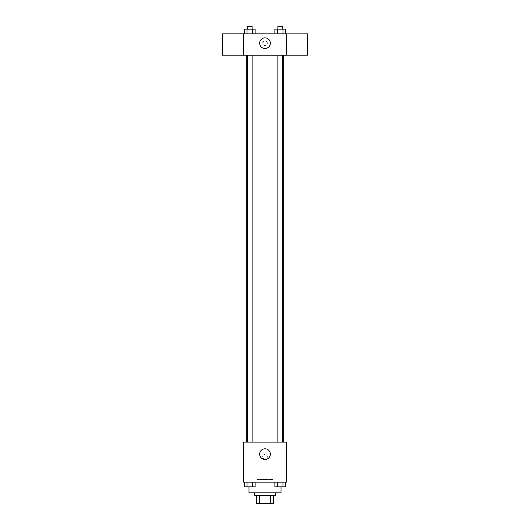 <?xml version="1.0" encoding="UTF-8"?>
<svg xmlns="http://www.w3.org/2000/svg" width="530" height="530" viewBox="0 0 530 530"><rect width="100%" height="100%" fill="white"/><g stroke="black" fill="none" stroke-linecap="round" stroke-linejoin="round"><path stroke-width="0.4" stroke-dasharray="2.65 1.99" d="M273.003 479.484L256.997 479.484L273.003 479.484L273.003 503.5L256.997 503.5L273.003 503.5M259.382 503.5L256.328 503.5L256.328 495.497L259.382 495.497L259.382 503.5L273.672 503.5M270.618 495.497L259.382 495.497L270.618 495.497L270.618 503.5M259.382 495.497L256.328 495.497M254.327 495.497L275.673 495.497M265 492.827L254.327 492.827L265 492.827M281.013 492.827L248.987 492.827M281.013 482.154L248.987 482.154L281.013 482.154L281.013 486.845M244.343 482.154L244.343 486.825L247.04 486.825L244.343 486.825L247.04 486.825L247.04 482.154L252.432 482.154L244.343 482.154L255.129 482.154L247.04 482.154L247.04 486.825L255.129 486.825L252.432 486.825L255.129 486.825L255.129 482.154L252.432 482.154L255.129 482.154L252.432 482.154L252.432 486.825L247.04 486.825L252.432 486.825L252.432 482.154L255.129 482.154L247.04 482.154L255.129 482.154M243.654 482.154L286.346 482.154L286.346 442.126L243.654 442.126L243.654 482.154M274.871 482.154L274.871 486.825L277.568 486.825L274.871 486.825L277.568 486.825L277.568 482.154L282.96 482.154L274.871 482.154L285.657 482.154L277.568 482.154L277.568 486.825L285.657 486.825L282.96 486.825L285.657 486.825L285.657 482.154L282.96 482.154L285.657 482.154L282.96 482.154L282.96 486.825L277.568 486.825L282.96 486.825L282.96 482.154L285.657 482.154L277.568 482.154L285.657 482.154M267.332 456.8A2.332 2.332 0 0 0 263.834 454.78A2.332 2.332 0 0 0 263.834 458.821A2.332 2.332 0 0 0 267.332 456.8A2.332 2.332 0 0 0 263.834 454.78A2.332 2.332 0 0 0 263.834 458.821A2.332 2.332 0 0 0 267.332 456.8M283.683 442.126L246.317 442.126L283.683 442.126M252.141 442.126L247.331 442.126L252.141 442.126L247.331 442.126L252.141 442.126L252.141 55.186L247.331 55.186L252.141 55.186M282.669 442.126L277.859 442.126L282.669 442.126L277.859 442.126L282.669 442.126L282.669 55.186L277.859 55.186L282.669 55.186M243.654 459.132L243.654 454.468L243.654 459.132M286.346 454.468L286.346 459.132L286.346 454.468M270.34 454.13A5.34 5.34 0 0 1 262.33 458.755A5.34 5.34 0 0 1 262.33 449.513A5.34 5.34 0 0 1 270.34 454.13M283.683 55.186L246.317 55.186L283.683 55.186M243.654 55.186L286.346 55.186L286.346 33.84L286.346 55.166L286.346 33.86L243.654 33.84L243.654 55.186M267.332 43.175A2.332 2.332 0 0 0 263.834 41.154A2.332 2.332 0 0 0 263.834 45.202A2.332 2.332 0 0 0 267.332 43.175A2.332 2.332 0 0 0 263.834 41.154A2.332 2.332 0 0 0 263.834 45.202A2.332 2.332 0 0 0 267.332 43.175M244.343 33.84L244.343 29.17L247.04 29.17L247.04 33.84L244.343 33.84L255.129 33.84L244.343 33.84L255.129 33.84L244.343 33.84L255.129 33.84L244.343 33.84L247.04 33.84L247.04 29.17L255.129 29.17L252.432 29.17L252.432 33.84L252.432 29.17L244.343 29.17L255.129 29.17L255.129 33.84M274.871 33.84L274.871 29.17L277.568 29.17L277.568 33.84L274.871 33.84L285.657 33.84L274.871 33.84L285.657 33.84L274.871 33.84L285.657 33.84L274.871 33.84L277.568 33.84L277.568 29.17L285.657 29.17L282.96 29.17L282.96 33.84L282.96 29.17L274.871 29.17L285.657 29.17L285.657 33.84M243.654 55.166L243.654 33.86L243.654 55.166M307.698 33.86L307.698 55.166M222.302 55.166L222.302 33.86M270.34 43.175A5.34 5.34 0 0 1 262.33 47.799A5.34 5.34 0 0 1 262.33 38.557A5.34 5.34 0 0 1 270.34 43.175M282.669 29.17L277.859 29.17L282.669 29.17L277.859 29.17L282.669 29.17L282.669 26.5L277.859 26.5L282.669 26.5L277.859 26.5L277.859 29.17M252.141 29.17L247.331 29.17L252.141 29.17L247.331 29.17L252.141 29.17L252.141 26.5L247.331 26.5L252.141 26.5L247.331 26.5L247.331 29.17M282.96 29.17L282.96 33.84M277.568 29.17L277.568 33.84M252.432 29.17L252.432 33.84M247.04 29.17L247.04 33.84M282.669 486.825L277.859 486.845M252.141 486.825L247.331 486.845M282.96 482.154L282.96 486.825M277.568 482.154L277.568 486.825M252.432 482.154L252.432 486.825M247.04 482.154L247.04 486.825M256.997 503.5L256.997 479.484M248.987 482.154L248.987 486.845M247.331 55.186L247.331 442.126M277.859 55.186L277.859 442.126"/><path stroke-width="0.79" d="M270.618 495.497L270.618 503.5L256.328 503.5L256.328 495.497M270.618 503.5L273.672 503.5L273.672 495.497L273.672 503.5M275.673 492.827L275.673 495.497L254.327 495.497L254.327 492.827M259.382 495.497L259.382 503.5M248.987 486.845L248.987 492.827L281.013 492.827L281.013 486.845M286.346 482.154L243.654 482.154L243.654 442.126L286.346 442.126L286.346 482.154M270.34 454.13A5.34 5.34 0 0 1 262.33 458.755A5.34 5.34 0 0 1 262.33 449.513A5.34 5.34 0 0 1 270.34 454.13M283.683 55.186L283.683 442.126M277.859 442.126L277.859 55.186M252.141 55.186L252.141 442.126M243.654 33.84L286.346 33.84L286.346 55.186L243.654 55.186L243.654 33.84L222.302 33.86L222.302 55.166L243.654 55.166M270.34 43.175A5.34 5.34 0 0 1 262.33 47.799A5.34 5.34 0 0 1 262.33 38.557A5.34 5.34 0 0 1 270.34 43.175M286.346 55.166L307.698 55.166L307.698 33.86L286.346 33.86M285.657 33.84L285.657 29.17L274.871 29.17L274.871 33.84M282.96 29.17L282.96 33.84M277.568 29.17L277.568 33.84M277.859 29.17L277.859 26.5L282.669 26.5L282.669 29.17M255.129 33.84L255.129 29.17L244.343 29.17L244.343 33.84M252.432 29.17L252.432 33.84M247.04 29.17L247.04 33.84M247.331 29.17L247.331 26.5L252.141 26.5L252.141 29.17M285.657 482.154L285.657 486.825L274.871 486.825L274.871 482.154M282.96 482.154L282.96 486.825M277.568 482.154L277.568 486.825M282.669 486.825L277.859 486.845M255.129 482.154L255.129 486.825L244.343 486.825L244.343 482.154M252.432 482.154L252.432 486.825M247.04 482.154L247.04 486.825M252.141 486.825L247.331 486.845M246.317 55.186L246.317 442.126M282.669 442.126L282.669 55.186M247.331 55.186L247.331 442.126"/></g></svg>
